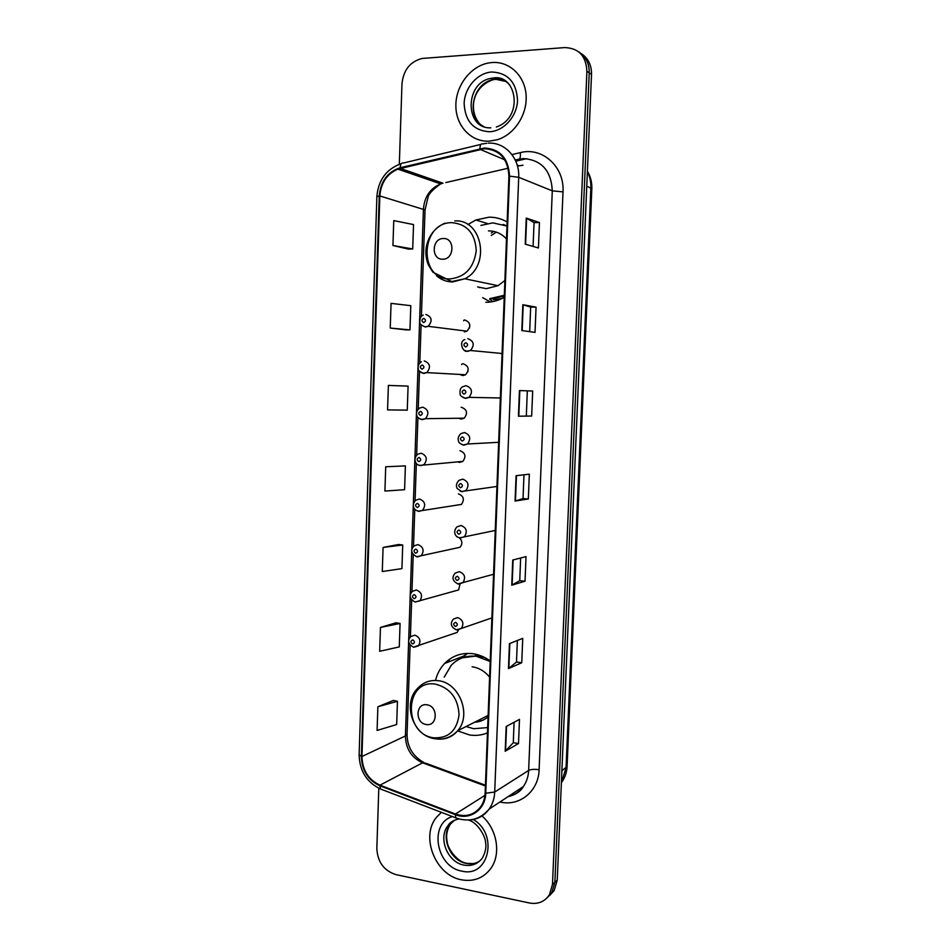 <?xml version="1.0" encoding="UTF-8"?>
<svg xmlns="http://www.w3.org/2000/svg" width="951" height="951" viewBox="0 0 951 951"><rect width="100%" height="100%" fill="white"/><g stroke="black" fill="none" stroke-linecap="round" stroke-linejoin="round"><path stroke-width="1.43" d="M490.217 660.933C484.737 656.939 478.864 654.526 472.588 653.682C461.604 652.493 452.272 655.762 444.616 663.489C440.194 668.173 437.163 673.831 435.51 680.464M457.597 730.855L469.532 734.957C475.773 735.931 481.741 735.242 487.447 732.9M507.133 221.987C501.498 218.706 495.447 217.101 488.992 217.197L475.916 219.99L467.856 224.555M493.605 231.39L491.322 233.066M489.575 299.196L492.975 301.586M459.797 374.444L462.733 375.574L465.574 374.765C469.639 369.713 468.831 366.04 463.161 363.757M458.644 418.25L461.14 419.094L464.219 418.178C467.987 413.162 467.107 409.548 461.568 407.325L461.176 407.325M457.538 461.829L459.559 462.412L462.84 461.39C466.347 456.432 465.396 452.866 459.987 450.703M456.456 505.171L461.449 504.422C464.718 499.513 463.696 496.006 458.406 493.878M455.398 548.263L460.046 547.265C462.685 543.924 462.424 540.75 459.238 537.743M454.34 591.13L458.62 589.929L460.046 583.95M453.282 633.77L457.193 632.403L458.584 629.812M500.88 353.38L502.033 354.236M499.632 397.97L500.333 398.433M526.699 158.662L515.787 161.183M485.795 302.263C492.071 302.287 498.098 300.718 503.864 297.532L504.232 297.318M464.326 331.851L466.917 331.174C471.292 326.086 470.567 322.353 464.766 319.976M457.633 537.006L456.837 536.875M549.5 895.676L554.207 890.505L557.227 880.198L591.522 74.38C591.617 65.025 588.146 58.07 581.109 53.529M378.807 788.26L376.834 848.399C377.559 861.975 383.907 870.724 395.901 874.611L529.481 902.998C538.088 904.496 544.733 901.738 549.452 894.736L552.495 884.335L586.898 71.301L589.216 72.847C589.323 63.432 585.828 56.454 578.755 51.901C585.828 56.454 589.323 63.432 589.216 72.847L554.873 882.255L589.216 72.847L591.522 74.38M547.11 897.803L551.842 892.609L554.873 882.255L551.842 892.609L547.11 897.803M449.086 661.753L449.169 659.518M446.518 661.658L446.471 662.764M492.071 62.528L488.6 62.968C470.436 66.213 455.588 85.947 455.862 105.894C455.909 125.877 471.007 142.091 489.135 141.176L497.278 139.738C514.372 134.626 527.484 114.607 526.105 95.219C524.893 75.795 509.451 61.137 492.071 62.528L488.6 62.968C470.436 66.213 455.588 85.947 455.862 105.894C455.909 125.877 471.007 142.091 489.135 141.176L497.278 139.738C514.372 134.626 527.484 114.607 526.105 95.219C524.893 75.795 509.451 61.137 492.071 62.528M441.407 812.368L436.711 817.04C420.045 836.202 435.332 875.395 461.473 879.806C473.741 881.957 483.56 878.142 490.894 868.358C501.355 853.986 497.064 828.892 481.979 815.994C497.064 828.892 501.355 853.986 490.894 868.358C483.56 878.142 473.741 881.957 461.473 879.806C435.332 875.395 420.045 836.202 436.711 817.04L441.407 812.368M484.439 148.713C499.81 149.759 507.965 158.912 508.904 176.161L485.129 793.098C484.879 798.376 483.358 803.001 480.564 806.947C474.038 815.055 465.669 817.408 455.446 814.02L379.984 785.169C368.382 779.713 362.379 770.155 361.951 756.509L379.841 195.954C380.923 182.842 386.938 173.902 397.875 169.112L484.439 148.713M484.475 147.999L400.216 167.709C387.616 171.846 380.626 181.261 379.259 195.965L361.38 756.414C361.82 770.393 367.978 780.189 379.865 785.788L455.315 814.65C469.735 820.665 485.509 809.753 485.747 793.205L509.546 176.137C508.583 158.448 500.226 149.069 484.475 147.999M514.087 722.273L513.278 742.767L505.195 751.254L518.509 743.551L519.484 719.372L506.17 726.528L505.195 751.254M513.278 742.719L518.509 743.551M517.356 640.487L516.5 662.074L508.452 668.589L521.754 662.728L522.741 638.347L509.439 643.649L508.452 668.589M516.5 662.039L521.754 662.728M520.649 557.999L519.745 580.681L511.757 585.198L525.035 581.204L526.022 556.608L512.744 560.032L511.757 585.198M519.745 580.657L525.035 581.204M525.225 244.157L538.432 247.985L539.455 222.534L526.26 218.076L525.225 244.157M533.083 246.44L534.046 222.605L526.26 218.076M534.034 222.629L539.455 222.534M521.814 330.556L535.033 332.386L536.055 307.137L522.836 304.712L521.814 330.556M529.683 331.637L530.67 307.078L522.836 304.712M530.67 307.09L536.055 307.137M531.668 416.039L518.426 416.193L531.668 416.039L532.679 391.027L519.436 390.576L518.426 416.193M523.977 474.787L523.026 498.597L515.073 501.07L528.34 498.978L529.338 474.18L516.084 475.678L515.073 501.07M523.026 498.574L528.34 498.978M586.898 71.301C586.089 55.954 578.683 48.049 564.668 47.586L422.078 58.463C410.143 61.601 403.438 70.029 401.976 83.771L399.325 164.273M395.985 622.786L380.459 627.446L379.675 651.304L399.289 646.894L400.074 623.476L395.83 622.762M393.381 700.435L377.868 706.771L377.095 730.439L396.674 724.531L397.459 701.303L393.227 700.412M403.913 385.963L388.377 385.417L387.568 409.893L407.266 410.131L408.086 386.13L403.759 385.951M390.243 328.059L409.976 329.89L410.796 305.687L391.051 303.369L390.243 328.059L405.792 329.842M392.941 245.513L412.71 248.972L413.53 224.567L393.762 220.608L392.941 245.513L408.502 249.114M398.6 544.495L383.075 547.443L382.29 571.515L401.928 568.627L402.725 545.018L398.457 544.471M385.714 466.775L384.917 491.049L404.591 489.706L405.388 465.895L385.714 466.775L405.388 465.895M526.331 415.789L527.318 390.837M388.377 385.417L408.086 386.13M409.976 329.89L405.637 329.842M412.71 248.972L408.348 249.114M383.075 547.443L402.725 545.018M380.459 627.446L400.074 623.476M377.868 706.771L397.459 701.303M442.667 259.207C454.435 259.659 455.22 237.869 443.404 238.523C431.671 238.19 430.934 259.754 442.667 259.207M477.64 286.94L486.306 288.664L498.039 285.692L504.874 280.497M506.479 238.927C501.51 233.577 495.519 230.903 488.481 230.891M489.943 298.602L504.303 295.274M506.978 226.076L492.796 222.867L480.909 225.423M491.251 298.84L504.28 296.13M506.978 225.874L503.091 224.46M496.363 232.151L491.251 235.444M478.817 287.178L479.566 287.63M490.347 302.002L482.716 297.675M426.25 724.507C437.674 726.814 438.411 706.058 426.951 704.822C415.575 702.646 414.862 723.188 426.25 724.507M474.668 722.225C479.732 721.94 484.202 720.133 488.065 716.816M489.599 677.1C484.772 671.24 478.935 667.792 472.1 666.758M466.085 726.54L473.681 728.716L487.649 727.598M490.193 661.468L476.415 656.321C466.561 655.251 458.204 658.199 451.345 665.165L444.188 677.16M484.855 657.593L477.735 655.798L462.531 657.795M477.675 720.703L482.169 720.513M462.257 657.379L466.846 653.408M475.381 655.584L475.441 654.169M461.294 658.27L467.607 653.396M561.886 770.774L567.081 766.53C566.784 772.545 564.882 777.942 561.375 782.685L566.035 767.968L590.856 187.906C591.07 182.045 589.917 176.648 587.385 171.691M586.767 186.099L591.831 188.75L567.081 766.53M557.227 880.198L552.495 884.335M511.959 154.585L520.304 152.624C542.379 146.692 564.668 166.817 563.004 191.876L539.11 769.692C534.474 769.062 530.979 769.311 528.649 770.441L552.293 190.854C551.211 170.621 541.535 159.863 523.276 158.579L515.216 159.946M539.11 769.692C538.646 790.768 520.316 806.198 501.177 802.264L499.917 802.014M508.238 796.522C514.432 795.155 519.448 791.85 523.3 786.608C526.569 781.96 528.352 776.575 528.649 770.441L494.71 792.04C494.413 798.531 492.547 804.225 489.123 809.111C484.011 816.006 477.247 819.631 468.819 820.012M479.958 148.641C480.077 144.992 481.004 143.423 482.728 143.946L486.71 143.268M400.644 163.845C386.189 169.302 378.26 180.25 376.869 196.679L379.259 195.965M361.38 756.414L359.133 754.761C359.561 770.928 366.694 782.34 380.531 789.009L381.898 789.544M379.865 785.788L380.531 789.009L457.039 818.347M480.98 144.374L403.355 163.037C401.465 162.585 400.419 164.143 400.216 167.709M455.315 814.65L455.802 817.884C468.998 822.46 480.112 819.536 489.123 809.111L523.3 786.608C520.673 791.446 515.561 794.822 507.941 796.724M485.747 793.205L494.71 792.04L518.711 177.302L509.546 176.137M488.22 143.161C505.088 141.972 519.817 158.27 518.711 177.302L552.293 190.854L563.004 191.876M434.191 180.167L432.681 181.13M520.304 152.624C520.708 157.426 519.947 159.649 518.045 159.281M361.951 756.509L405.411 735.967C405.804 748.806 411.521 757.757 422.589 762.821L485.402 785.99M379.984 785.169L422.589 762.821L425.786 763.225L485.426 785.217M455.446 814.02L484.939 795.381M523.014 165.212L517.487 166.08M480.041 149.331L504.779 159.816M517.201 165.07L518.83 165.771M400.3 168.386L442.964 183.21L440.67 183.888C430.232 188.322 424.491 196.691 423.433 208.994L419.617 320.487M508.179 168.22L445.829 182.556M379.841 195.954L425.038 209.909L421.388 316.41M419.617 320.606L418.036 366.92M418.024 367.038L416.455 413.126M416.455 413.233L414.886 459.107M414.874 459.214L413.316 504.874M413.316 504.981L411.759 550.427M411.759 550.522L410.214 595.754M410.202 595.861L408.668 640.867M408.657 640.974L405.411 735.967L407.064 734.338C407.194 746.82 412.746 756.176 423.73 762.417M515.454 500.987L516.452 475.643M518.806 416.181L519.817 390.588M522.182 330.603L523.205 304.795M525.606 244.264L526.628 218.243M512.125 585.043L513.124 559.937M508.833 668.363L509.819 643.494M505.575 750.969L506.55 726.326M506.17 81.501L495.875 79.313L493.129 79.694C472.29 82.903 465.503 117.769 483.845 126.578M509.974 85.328C505.635 80.157 500.167 77.732 493.545 78.041L490.799 78.41C464.54 82.594 464.67 129.336 490.871 127.826M489.48 131.761C503.733 131.214 517.023 116.498 517.546 100.331C516.476 82.238 507.858 72.787 491.726 72.003C477.402 72.906 464.599 87.682 464.136 103.493C465.122 121.229 473.574 130.644 489.48 131.761M450.013 278.94C465.194 277.193 473.931 267.754 476.237 250.636C475.203 233.518 467.131 224.186 452.022 222.665C420.128 222.011 418.167 280.2 450.013 278.94M436.557 275.79C441.205 279.808 446.542 281.865 452.569 281.948L464.801 278.774C490.859 266.328 482.561 218.801 454.756 220.941M493.486 299.624L501.866 298.578M433.644 737.81C448.373 738.487 456.837 730.808 459.06 714.76C458.049 698.189 450.215 687.989 435.558 684.173C404.591 678.562 402.725 734.053 433.644 737.81M437.733 739.058C445.71 739.664 452.355 736.906 457.657 730.784C471.993 715.021 459.333 682.604 438.28 680.702C430.351 679.763 423.659 682.14 418.178 687.835C401.928 702.611 412.556 735.48 434.286 738.63C443.416 740.128 451.202 737.512 457.657 730.784L488.113 715.449M454.483 820.214L450.477 824.006C440.099 836.202 449.918 860.774 466.323 863.413C471.125 864.34 475.512 863.615 479.482 861.249M458.964 818.954C454.53 819.774 450.905 821.973 448.087 825.539C437.686 837.783 447.529 862.438 463.981 865.101C471.648 866.409 477.782 864.055 482.407 858.016C485.509 852.144 486.543 846.889 485.533 842.253C485.795 837.581 478.068 822.484 468.427 820.035M452.403 816.576C428.628 823.507 436.105 867.074 461.794 871.092C488.79 878.237 498.811 834.027 473.229 819.512M467.833 338.651C473.943 341.04 474.822 344.999 470.483 350.491L467.369 351.406L464.136 350.17M465.835 342.705C463.327 344.072 463.28 345.486 465.681 346.972C468.201 345.605 468.249 344.191 465.835 342.705M500.345 397.982L469.021 397.352L465.063 398.172C461.675 396.769 460.058 395.509 460.201 394.403C459.571 390.279 460.45 387.711 462.816 386.7L466.109 385.702C472.065 388.02 473.027 391.907 469.021 397.352L465.645 398.41L462.709 397.352M464.112 389.886C461.615 391.194 461.556 392.608 463.957 394.13C466.465 392.811 466.513 391.396 464.112 389.886M463.708 445.151L461.342 444.307M498.645 442.31L467.535 443.998L463.292 444.949C460.165 443.725 458.632 442.607 458.667 441.573C457.55 438.732 458.275 436.105 460.866 433.656L464.385 432.527C470.198 434.785 471.244 438.613 467.535 443.998L463.922 445.175M462.388 436.83C459.904 438.09 459.844 439.505 462.234 441.05C464.73 439.778 464.789 438.375 462.388 436.83M461.829 491.667L460.011 491.037M496.945 486.46L461.532 491.489L457.181 488.505C455.791 485.83 456.373 483.12 458.941 480.374L462.673 479.138C468.344 481.337 469.461 485.105 466.038 490.419L462.21 491.715M460.676 483.536C458.192 484.76 458.144 486.163 460.522 487.744C463.018 486.52 463.066 485.117 460.676 483.536M459.975 537.945L458.715 537.529M495.245 530.456L459.773 537.814C453.389 536.364 453.722 529.921 457.051 526.854L460.973 525.511C466.513 527.674 467.69 531.383 464.516 536.626L460.51 538.028M458.976 530.028C456.504 531.205 456.444 532.608 458.822 534.212C461.306 533.035 461.354 531.645 458.976 530.028M458.132 583.997L457.467 583.783M493.557 574.273L458.037 583.914C452.45 581.132 451.499 577.53 455.196 573.108L459.274 571.658C464.694 573.798 465.931 577.459 462.982 582.63L458.822 584.116M457.288 576.294C454.816 577.423 454.756 578.814 457.134 580.455C459.606 579.325 459.654 577.935 457.288 576.294M491.881 617.912L461.425 628.409C464.183 623.321 462.899 619.707 457.586 617.591L453.365 619.113C449.894 623.476 450.869 627.042 456.302 629.812L456.242 629.8M455.6 622.334C453.128 623.428 453.08 624.807 455.446 626.483C457.906 625.389 457.966 624.011 455.6 622.334M456.302 629.812L461.425 628.409L457.134 629.99M469.842 325.087L469.449 328.107M425.87 314.436C431.956 316.945 432.717 320.903 428.152 326.312L425.442 327.037M423.647 322.591C426.084 321.224 426.143 319.821 423.789 318.371C421.352 319.738 421.305 321.141 423.647 322.591M464.064 320.023L463.648 320.82M468.058 368.667L467.916 371.722M424.265 360.916C430.209 363.341 431.065 367.241 426.809 372.602L423.837 373.458L420.996 372.459M422.042 369.154C424.479 367.835 424.526 366.444 422.196 364.97C419.76 366.29 419.712 367.68 422.042 369.154M462.02 363.853L461.687 364.602M464.219 418.178L425.466 418.678L421.614 419.427C418.476 418.25 416.883 416.966 416.847 415.575C415.991 412.71 416.883 410.214 419.546 408.086L422.672 407.171C428.473 409.524 429.4 413.364 425.466 418.678L422.244 419.653M420.449 415.504C422.874 414.232 422.922 412.841 420.592 411.331C418.178 412.615 418.131 414.006 420.449 415.504M422.101 419.641L419.712 418.82M462.84 461.39L419.962 465.396C416.419 465.645 412.14 459.309 417.727 454.233L421.091 453.199C426.749 455.505 427.76 459.285 424.087 464.552L420.663 465.621M418.868 461.639C421.281 460.403 421.329 459.024 419.011 457.479C416.597 458.715 416.55 460.094 418.868 461.639M420.33 465.598L418.464 464.956M461.449 504.422L418.333 511.162C411.45 509.272 412.675 502.746 415.956 500.155L419.51 499.013C425.049 501.272 426.107 505.005 422.708 510.2L419.082 511.376M417.287 507.537C419.7 506.348 419.748 504.969 417.43 503.4C415.016 504.589 414.969 505.968 417.287 507.537M418.583 511.317L417.251 510.865M460.046 547.265L416.704 556.704C411.022 553.53 410.19 549.916 414.208 545.838L417.929 544.602C423.35 546.825 424.479 550.51 421.305 555.646L417.501 556.917M415.718 553.22C418.119 552.079 418.167 550.712 415.86 549.107C413.459 550.249 413.412 551.628 415.718 553.22M416.847 556.799L416.074 556.561M458.62 589.929L415.088 602.042C409.56 598.94 408.692 595.362 412.484 591.296L416.36 589.989C421.673 592.176 422.85 595.813 419.89 600.877L414.921 602.007M414.149 598.69C416.55 597.597 416.597 596.229 414.291 594.601C411.902 595.695 411.854 597.062 414.149 598.69M457.193 632.403L413.483 647.167C408.134 644.16 407.23 640.617 410.796 636.54L414.802 635.149C420.009 637.325 421.234 640.915 418.464 645.907L413.792 647.227M412.591 643.946C414.981 642.888 415.028 641.533 412.734 639.868C410.345 640.926 410.297 642.282 412.591 643.946M463.541 656.107L444.616 663.489M487.257 223.461L475.916 219.99M587.397 171.216C590.583 176.529 592.057 182.366 591.831 188.75M554.207 890.505L549.452 894.736M376.869 196.679L359.133 754.761M434.512 180.274L433.085 181.272M397.875 169.112L440.67 183.888C432.86 189.415 428.639 193.909 428.021 197.368L425.038 209.909M421.103 324.79L419.795 362.866M419.51 371.211L418.214 409.096M417.929 417.406L416.633 455.101M416.348 463.375L415.064 500.88M414.779 509.142L413.507 546.433M413.221 554.683L411.949 591.772M411.664 600.022L410.404 636.897M410.119 645.135L407.064 734.338M478.733 122.513C469.366 110.78 471.292 87.349 493.129 79.694L490.799 78.41L493.438 77.97C516.5 73.821 524.215 117.532 496.303 127.03M498.039 285.692L464.801 278.774L451.713 281.555L432.824 272.141L428.271 264.687C426.036 259.029 425.382 253.109 426.298 246.927C428.651 235.586 434.857 227.669 444.913 223.176M493.331 299.517L500.131 299.363M472.968 863.615L467.44 863.401M466.668 863.235C456.789 861.975 447.564 848.09 447.148 841.623C445.876 835.442 446.982 829.569 450.477 824.006L448.087 825.539C449.728 822.496 453.306 820.297 458.834 818.918M464.825 339.519C458.37 341.73 463.078 352.429 466.858 351.192L470.483 350.491L502.069 353.499M466.917 331.174L428.152 326.312L424.931 326.823C421.186 325.159 419.486 323.661 419.819 322.33C419.7 318.264 420.853 315.863 423.254 315.114M465.574 374.765L426.809 372.602L423.266 373.232C419.605 371.579 417.976 370.248 418.381 369.25C417.62 366.301 418.618 363.793 421.388 361.725"/></g></svg>
